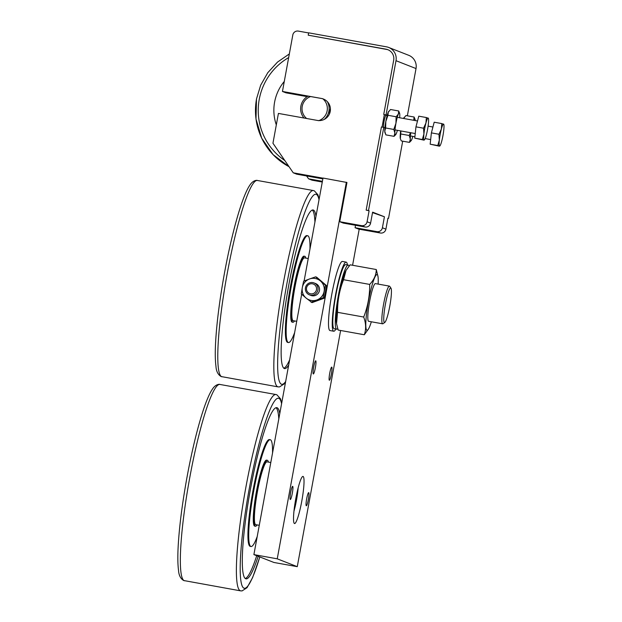 <?xml version="1.0" encoding="UTF-8"?>
<svg xmlns="http://www.w3.org/2000/svg" width="622" height="622" viewBox="0 0 622 622"><rect width="100%" height="100%" fill="white"/><g stroke="black" fill="none" stroke-linecap="round" stroke-linejoin="round"><path stroke-width="0.93" d="M294.455 523.514A23.939 3.164 -79.8 0 1 295.714 499.108A23.939 3.164 -79.8 0 1 303.015 476.421A23.939 3.164 -79.8 0 1 303.093 476.444A23.939 3.164 -79.8 0 1 301.833 500.85A23.939 3.164 -79.8 0 1 294.533 523.537A23.939 3.164 -79.8 0 1 294.455 523.514M306.296 505.772A6.686 0.886 -79.8 0 1 306.646 498.953A6.686 0.886 -79.8 0 1 308.691 492.624A6.686 0.886 -79.8 0 1 308.706 492.624A6.686 0.886 -79.8 0 1 308.356 499.443A6.686 0.886 -79.8 0 1 306.319 505.772A6.686 0.886 -79.8 0 1 306.296 505.772M290.28 499.489A6.686 0.886 -79.8 0 1 290.63 492.678A6.686 0.886 -79.8 0 1 292.667 486.342A6.686 0.886 -79.8 0 1 292.69 486.35A6.686 0.886 -79.8 0 1 292.34 493.16A6.686 0.886 -79.8 0 1 290.303 499.497A6.686 0.886 -79.8 0 1 290.28 499.489M329.333 380.244A6.686 0.886 -79.8 0 1 329.691 373.433A6.686 0.886 -79.8 0 1 331.728 367.097A6.686 0.886 -79.8 0 1 331.751 367.104A6.686 0.886 -79.8 0 1 331.394 373.915A6.686 0.886 -79.8 0 1 329.357 380.252A6.686 0.886 -79.8 0 1 329.333 380.244M313.317 373.97A6.686 0.886 -79.8 0 1 313.667 367.151A6.686 0.886 -79.8 0 1 315.704 360.814A6.686 0.886 -79.8 0 1 315.727 360.822A6.686 0.886 -79.8 0 1 315.377 367.641A6.686 0.886 -79.8 0 1 313.34 373.97A6.686 0.886 -79.8 0 1 313.317 373.97M383.525 127.347A6.383 0.847 -79.8 0 1 384.287 120.225A6.383 0.847 -79.8 0 1 386.013 115.311A6.383 0.847 -79.8 0 1 386.037 115.319L384.334 114.65L382.056 127.082M310.145 295.061A6.383 6.321 -68.6 0 0 319.413 290.785A6.383 6.321 -68.6 0 0 314.763 283.274M385.624 127.976L384.769 131.25A11.173 1.477 -79.8 0 1 384.917 127.837A11.173 1.477 -79.8 0 1 385.819 121.461L385.624 127.976L393.796 129.454L395.934 123.288A11.173 1.477 100.2 0 0 394.892 133.069L393.796 129.454M385.166 133.263L384.956 132.649A11.173 1.477 -79.8 0 1 384.769 131.25L385.865 134.873L394.037 136.342L394.892 133.069A11.173 1.477 100.2 0 0 395.748 134.593A11.173 1.477 100.2 0 0 396.292 133.621A11.173 1.477 100.2 0 0 397.404 130.332M399.658 117.768A11.173 1.477 100.2 0 0 399.783 114.596A11.173 1.477 100.2 0 0 399.596 113.196A11.173 1.477 100.2 0 0 398.383 114.044A11.173 1.477 100.2 0 0 395.934 123.288L396.128 116.765L398.383 114.044L398.694 110.973L390.523 109.503L388.26 112.224A11.173 1.477 -79.8 0 1 388.804 111.252A11.173 1.477 -79.8 0 1 388.898 111.159M388.26 112.224L387.957 115.295L385.819 121.461A11.173 1.477 -79.8 0 1 387.218 115.288A11.173 1.477 -79.8 0 1 388.26 112.224M398.694 110.973L399.596 113.196M395.662 134.694L394.037 136.342M387.957 115.295L396.128 116.765M384.917 127.837L383.766 127.386L368.504 210.547L369.103 210.78L367.089 221.766A4.789 4.743 111.4 0 1 361.553 225.63L339.76 221.712L346.959 182.487L323.005 178.047L304.104 281.02M339.76 221.712L343.258 223.08L365.06 227.007A4.789 4.743 -68.6 0 0 370.588 223.135L372.609 212.156L384.419 216.783L382.406 227.769A4.789 4.743 111.4 0 1 376.87 231.633L355.076 227.714L355.52 225.288M355.076 227.714L358.583 229.09L380.376 233.009A4.789 4.743 -68.6 0 0 385.912 229.145L387.926 218.159L388.525 218.392L402.698 141.171M400.91 130.962L400.374 138.69A11.173 1.477 -79.8 0 1 400.195 137.291A11.173 1.477 -79.8 0 1 400.685 130.923M415.201 120.559A11.173 1.477 100.2 0 0 415.022 119.237A11.173 1.477 100.2 0 0 413.801 120.093A11.173 1.477 100.2 0 0 413.716 120.295L414.112 117.022L405.941 115.552L403.6 118.475A11.173 1.477 -79.8 0 1 403.686 118.266A11.173 1.477 -79.8 0 1 404.23 117.301A11.173 1.477 -79.8 0 1 404.316 117.2M407.356 115.801L416.025 68.552A11.966 11.857 -68.6 0 0 408.716 55.304L388.696 47.459A11.966 11.857 111.4 0 1 396.004 60.699L386.068 114.837L387.218 115.288M400.591 139.305L401.283 140.914L409.455 142.384L410.31 139.11L409.222 135.495L410.434 132.68M410.8 132.743A11.173 1.477 100.2 0 0 410.31 139.11A11.173 1.477 100.2 0 0 411.165 140.634A11.173 1.477 100.2 0 0 411.71 139.662A11.173 1.477 100.2 0 0 412.821 136.374M414.112 117.022L415.022 119.237M411.08 140.735L409.455 142.384M401.042 134.025L409.222 135.495M315.673 276.837L320.416 280.942A11.173 11.072 -68.6 0 0 309.515 278.975L315.673 276.837L316.722 277.249L326.457 285.552L325.423 291.943L324.132 298.233L312.073 302.611L306.024 298A11.173 11.072 -68.6 0 0 324.116 291.43A11.173 11.072 -68.6 0 0 320.416 280.942L325.407 285.14L323.082 297.821L311.016 302.199M306.024 298L301.281 293.903L302.323 287.512A11.173 11.072 -68.6 0 0 306.024 298M302.323 287.512L303.614 281.214L309.515 278.975A11.173 11.072 -68.6 0 0 302.323 287.512M340.615 330.484L297.269 566.665L277.241 558.82L346.353 182.246M301.678 294.245L253.893 554.614L273.913 562.467L297.269 566.665M277.241 558.82L253.893 554.614M323.082 297.821L324.132 298.233M325.407 285.14L326.457 285.552M359.205 229.199L352.588 265.26M308.629 32.95L298.35 31.1A4.789 4.743 111.4 0 0 292.814 34.964L282.45 91.45L321.372 98.455A11.173 11.072 -68.6 0 1 330.002 112.45A11.173 11.072 -68.6 0 1 317.337 120.419L278.423 113.422L272.949 143.231L293.25 172.815L296.756 174.191L322.849 178.887M306.607 175.964L308.566 178.825L312.073 180.193L322.274 182.028M282.45 91.45L285.957 92.826L307.198 96.651M384.334 114.65L386.068 114.837M383.766 127.386L381.426 126.966L366.164 210.127L369.103 210.78M383.735 114.417L393.672 60.28A9.571 9.485 -68.6 0 0 386.052 49.185L308.217 35.182L308.652 32.826L386.487 46.837A11.966 11.857 111.4 0 1 388.696 47.459M368.504 210.547L366.164 210.127M387.903 218.283L388.525 218.392M372.524 212.615L384.419 216.783M308.217 35.182L386.659 49.426A9.571 9.485 111.4 0 1 388.12 49.807M322.406 181.313L308.566 178.825M322.981 178.172L293.25 172.815M284.293 81.428A44.683 44.271 -68.6 0 0 276.316 124.882M310.673 96.534A12.767 12.65 111.4 0 0 306.638 118.499L318.697 120.668A12.767 12.65 111.4 0 0 322.732 98.704L308.092 96.107A14.36 14.228 -68.6 0 0 304.018 118.025M324.28 119.401A14.36 14.228 -68.6 0 0 327.366 101.681M258.177 556.293A86.971 11.499 -79.8 0 1 246.009 578.857A86.971 11.499 -79.8 0 1 250.495 488.978A86.971 11.499 -79.8 0 1 276.813 407.659A86.971 11.499 -79.8 0 1 279.776 413.607M256.715 555.726A86.971 11.499 -79.8 0 1 245.262 578.514M257.213 536.522A54.254 7.176 -79.8 0 1 251.024 546.52A54.254 7.176 -79.8 0 1 253.823 490.447A54.254 7.176 -79.8 0 1 270.243 439.715A54.254 7.176 -79.8 0 1 272.537 453.041M251.024 546.52L250.246 546.38A54.254 7.176 -79.8 0 1 253.045 490.307A54.254 7.176 -79.8 0 1 269.466 439.575L270.243 439.715M257.088 524.906A33.51 4.432 -79.8 0 1 255.479 526.243A33.51 4.432 -79.8 0 1 257.205 491.613A33.51 4.432 -79.8 0 1 267.343 460.272A33.51 4.432 -79.8 0 1 268.393 462.084M255.479 526.243L254.701 526.103A33.51 4.432 -79.8 0 1 256.427 491.466A33.51 4.432 -79.8 0 1 266.566 460.132L267.343 460.272M259.273 525.302L255.759 524.673A31.916 4.222 -79.8 0 1 257.407 491.691A31.916 4.222 -79.8 0 1 267.063 461.843L270.795 462.519M298.156 487.858A19.15 2.535 -79.8 0 1 296.507 500.08A19.15 2.535 -79.8 0 1 293.973 511.128M275.997 407.721A86.971 11.499 -79.8 0 1 278.804 418.886M288.686 365.021A80.588 10.66 -79.8 0 1 284.573 368.597A80.588 10.66 -79.8 0 1 288.732 285.319A80.588 10.66 -79.8 0 1 313.123 209.972A80.588 10.66 -79.8 0 1 315.984 216.277M289.634 359.874A80.588 10.66 -79.8 0 1 283.834 368.24M294.649 332.545A54.254 7.176 -79.8 0 1 288.46 342.543A54.254 7.176 -79.8 0 1 291.259 286.47A54.254 7.176 -79.8 0 1 307.68 235.746A54.254 7.176 -79.8 0 1 309.974 249.064M288.46 342.543L287.683 342.403A54.254 7.176 -79.8 0 1 290.482 286.33A54.254 7.176 -79.8 0 1 306.903 235.606L307.68 235.746M294.525 320.929A33.51 4.432 -79.8 0 1 292.915 322.266A33.51 4.432 -79.8 0 1 294.641 287.636A33.51 4.432 -79.8 0 1 304.78 256.303A33.51 4.432 -79.8 0 1 305.83 258.107M292.915 322.266L292.138 322.126A33.51 4.432 -79.8 0 1 293.864 287.496A33.51 4.432 -79.8 0 1 304.002 256.163L304.78 256.303M296.71 321.325L293.195 320.695A31.916 4.222 -79.8 0 1 294.844 287.714A31.916 4.222 -79.8 0 1 304.5 257.873L308.232 258.542M317.912 289.984A6.383 6.321 -68.6 0 0 314.009 282.924A6.383 6.321 -68.6 0 0 305.456 287.745A6.383 6.321 -68.6 0 0 309.352 294.812A6.383 6.321 -68.6 0 0 317.912 289.984M306.553 287.908A5.085 5.038 111.4 0 1 312.438 283.803A5.085 5.038 111.4 0 1 316.481 289.697A5.085 5.038 111.4 0 1 310.603 293.809A5.085 5.038 111.4 0 1 306.553 287.908M335.896 329.022A35.104 4.642 -79.8 0 1 333.726 331.231A35.104 4.642 -79.8 0 1 333.61 331.199A35.104 4.642 -79.8 0 1 335.46 295.403A35.104 4.642 -79.8 0 1 346.166 262.126A35.104 4.642 -79.8 0 1 346.283 262.157A35.104 4.642 -79.8 0 1 347.426 264.949M346.166 262.126L342.427 261.45A35.104 4.642 100.2 0 0 331.72 294.727A35.104 4.642 100.2 0 0 329.878 330.523A35.104 4.642 100.2 0 0 329.994 330.554L333.726 331.231M349.02 266.115A32.554 4.307 100.2 0 0 348.312 265.12A32.554 4.307 100.2 0 0 348.203 265.089A32.554 4.307 100.2 0 0 341.595 280.646A32.554 4.307 100.2 0 0 336.564 329.131A32.554 4.307 100.2 0 0 336.673 329.162A32.554 4.307 100.2 0 0 337.699 328.603M348.203 265.089L345.715 264.638A32.554 4.307 100.2 0 0 335.787 295.497A32.554 4.307 100.2 0 0 334.068 328.688A32.554 4.307 100.2 0 0 334.177 328.719L336.673 329.162M375.47 283.616A19.15 2.535 100.2 0 0 375.408 283.601A19.15 2.535 100.2 0 0 369.569 301.756A19.15 2.535 100.2 0 0 368.558 321.279A19.15 2.535 100.2 0 0 368.628 321.294A19.15 2.535 100.2 0 0 368.69 321.302M390.974 288.18L389.722 286.353A19.15 2.535 100.2 0 0 389.481 286.143A19.15 2.535 100.2 0 0 389.419 286.12A19.15 2.535 100.2 0 0 383.58 304.275A19.15 2.535 100.2 0 0 382.569 323.798A19.15 2.535 100.2 0 0 382.639 323.813A19.15 2.535 100.2 0 0 382.997 323.704L384.808 322.429A17.556 2.325 -79.8 0 1 384.419 322.507A17.556 2.325 -79.8 0 1 385.383 304.383A17.556 2.325 -79.8 0 1 390.748 287.994A17.556 2.325 -79.8 0 1 390.974 288.18A17.556 2.325 -79.8 0 1 389.87 305.659A17.556 2.325 -79.8 0 1 384.808 322.429M378.122 284.091A28.324 3.748 100.2 0 0 378.036 276.759A28.324 3.748 100.2 0 0 377.126 274.597A28.324 3.748 100.2 0 0 368.465 301.056A28.324 3.748 100.2 0 0 366.902 330.298A28.324 3.748 100.2 0 0 368.698 328.626A28.324 3.748 100.2 0 0 371.342 321.784M368.698 328.626L364.313 334.753C366.234 329.225 366.031 323.323 363.699 317.033C367.82 306.545 369.818 295.675 369.686 284.417C374.009 279.838 376.209 274.877 376.279 269.528L378.036 276.759M376.279 269.528L350.139 264.824L346.042 270.414L343.546 279.713C339.425 290.202 337.427 301.079 337.559 312.33L336.541 323.634L338.174 330.049L364.313 334.753M336.541 323.634L336.416 322.818A28.324 3.748 -79.8 0 1 338.749 296.461A28.324 3.748 -79.8 0 1 345.754 270.943L346.042 270.414M337.559 312.33L363.699 317.033M343.546 279.713L369.686 284.417M312.306 210.049A80.588 10.66 -79.8 0 1 314.926 222.038M427.99 118.172L426.365 117.542L425.93 123.047A11.173 1.477 -79.8 0 1 428.154 118.032A11.173 1.477 -79.8 0 1 428.402 118.382A11.173 1.477 -79.8 0 1 428.364 124.003A11.173 1.477 -79.8 0 1 427.539 129.563A11.173 1.477 -79.8 0 1 426.342 134.982A11.173 1.477 -79.8 0 1 424.546 139.771A11.173 1.477 -79.8 0 1 424.126 139.997A11.173 1.477 -79.8 0 1 423.916 134.033A11.173 1.477 -79.8 0 1 424.733 128.466A11.173 1.477 -79.8 0 1 425.93 123.047L423.543 128.21L423.916 134.033L422.338 139.507L424.126 139.997M329.333 114.223A5.303 0.7 -79.8 0 1 329.73 111.525A5.303 0.7 -79.8 0 1 330.406 108.562M426.373 117.542L418.785 116.174L415.955 126.841L423.543 128.21M415.955 126.841L414.75 138.138L422.338 139.507M414.75 138.138L423.955 140.144M443.408 124.221L441.791 123.584L441.348 129.096A11.173 1.477 -79.8 0 1 443.572 124.073A11.173 1.477 -79.8 0 1 443.82 124.423A11.173 1.477 -79.8 0 1 443.781 130.045A11.173 1.477 -79.8 0 1 442.957 135.612A11.173 1.477 -79.8 0 1 441.76 141.031A11.173 1.477 -79.8 0 1 439.972 145.82A11.173 1.477 -79.8 0 1 439.544 146.046A11.173 1.477 -79.8 0 1 439.334 140.074A11.173 1.477 -79.8 0 1 440.158 134.507A11.173 1.477 -79.8 0 1 441.348 129.096L438.969 134.251L439.334 140.074L437.756 145.548L439.544 146.046M441.791 123.584L434.203 122.215L431.38 132.883L438.969 134.251M431.38 132.883L430.167 144.187L437.756 145.548M430.167 144.187L439.381 146.186M367.089 221.766L370.588 223.135M382.406 227.769L385.912 229.145M396.004 60.699L416.025 68.552M386.659 49.426L386.052 49.185M376.87 231.633L380.376 233.009M361.553 225.63L365.06 227.007M256.521 98.999A63.833 63.25 -68.6 0 0 289.028 166.673L273.112 154.66L261.73 138.247L256 119.051L256.489 98.984L260.665 85.198L267.787 72.688L277.513 62.091L289.339 53.935M284.806 160.515A60.637 60.085 111.4 0 1 259.234 99.403A60.637 60.085 111.4 0 1 288.67 57.582M184.586 580.769A99.738 13.194 -79.8 0 1 184.26 580.676A99.738 13.194 -79.8 0 1 189.741 477.704A99.738 13.194 -79.8 0 1 219.916 384.45L275.966 394.535A99.738 13.194 -79.8 0 0 245.783 487.796A99.738 13.194 -79.8 0 0 240.302 590.76A99.738 13.194 -79.8 0 0 240.636 590.861L183.669 580.513C180.528 578.623 178.817 575.218 178.53 570.304C177.744 564.512 177.628 556.48 178.18 546.194C179.253 527.308 182.013 505.328 186.46 480.254C192.493 446.409 200.937 413.824 207.942 397.715C209.824 393.267 211.69 389.901 213.517 387.623C216.643 383.875 219.986 384.202 219.916 384.45M259.786 556.931A96.542 12.767 -79.8 0 1 243.987 588.187A96.542 12.767 -79.8 0 1 249.298 488.511A96.542 12.767 -79.8 0 1 278.835 398.329A96.542 12.767 -79.8 0 1 281.587 403.725M222.023 376.8A99.738 13.194 -79.8 0 1 221.696 376.699A99.738 13.194 -79.8 0 1 227.178 273.734A99.738 13.194 -79.8 0 1 257.352 180.473L313.402 190.557A99.738 13.194 -79.8 0 0 283.22 283.819A99.738 13.194 -79.8 0 0 277.739 386.783A99.738 13.194 -79.8 0 0 278.073 386.884L221.105 376.535C217.964 374.646 216.254 371.241 215.966 366.327C215.181 360.535 215.064 352.503 215.616 342.217C216.689 323.331 219.449 301.351 223.897 276.285C229.93 242.432 238.374 209.855 245.379 193.737C247.261 189.29 249.127 185.931 250.954 183.645C254.079 179.898 257.422 180.225 257.352 180.473M285.653 381.55A96.542 12.767 -79.8 0 1 281.424 384.209A96.542 12.767 -79.8 0 1 286.734 284.534A96.542 12.767 -79.8 0 1 316.271 194.352A96.542 12.767 -79.8 0 1 319.024 199.748M275.966 394.535L276.883 394.799L280.491 398.772L281.704 403.064M259.833 556.947L252.61 577.597L247.035 587.689L242.09 590.9L240.636 590.861M313.402 190.557L314.32 190.822L317.928 194.795L319.14 199.087M285.514 382.312L284.472 383.712L279.527 386.923L278.073 386.884M315.548 283.523L314.009 282.924M389.419 286.12L375.408 283.601M382.639 323.813L368.628 321.294M310.891 295.411L309.352 294.812M415.239 133.543L395.017 129.905M417.51 120.979L397.279 117.34M387.156 115.513L386.013 115.311M430.657 139.585L425.184 138.597M414.897 136.747L410.434 135.946M432.928 127.02L428.091 126.149"/></g></svg>
